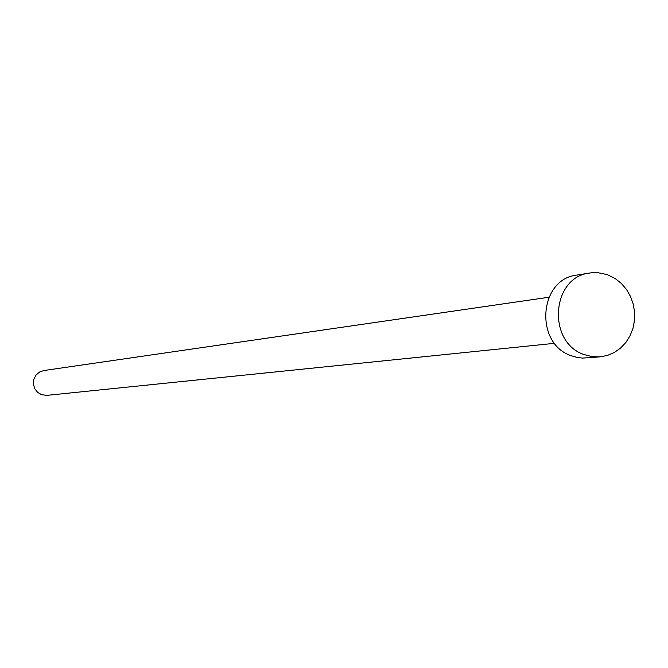 <?xml version="1.0" encoding="UTF-8"?>
<svg xmlns="http://www.w3.org/2000/svg" width="668" height="668" viewBox="0 0 668 668"><rect width="100%" height="100%" fill="white"/><g stroke="black" fill="none" stroke-linecap="round" stroke-linejoin="round"><path stroke-width="1" d="M554.599 343.319L46.86 395.364L41.633 394.738L37.617 392.366L34.736 388.642L33.408 384.1L33.834 379.382L35.938 375.182L39.42 372.084L43.787 370.548L548.896 297.243M600.089 356.871L582.521 358.09L576.86 357.38L571.332 355.752C534.291 343.795 538.775 279.074 576.81 275.099L591.063 272.828L597.843 272.661L607.195 274.615L615.303 278.614L621.399 283.491L626.542 289.536L630.55 296.525L633.264 304.19L634.6 312.248L634.5 320.406L632.963 328.355L630.049 335.795L625.866 342.459L620.564 348.086L614.343 352.462L607.437 355.434L600.089 356.871L592.065 356.645L584.208 354.599C546.8 342.492 551.317 277.02 589.719 273.02"/></g></svg>
